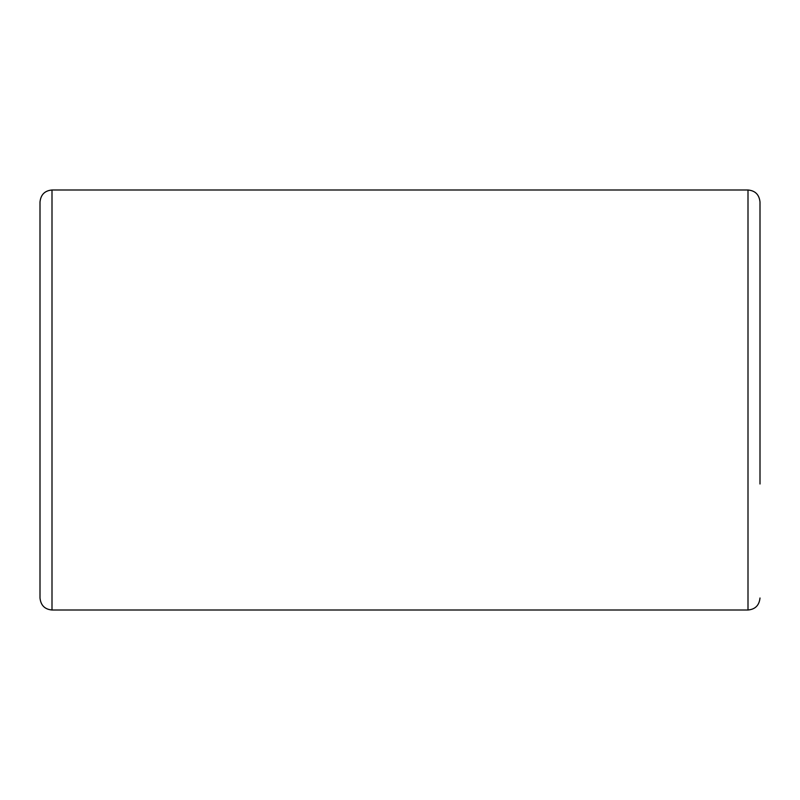 <?xml version="1.0" encoding="UTF-8"?>
<svg xmlns="http://www.w3.org/2000/svg" width="800" height="800" viewBox="0 0 800 800"><rect width="100%" height="100%" fill="white"/><g stroke="black" fill="none" stroke-linecap="round" stroke-linejoin="round"><path stroke-width="1.2" d="M760 484L760 202C759.22 194.64 755.22 190.64 748 190L748 610C755.22 609.36 759.22 605.36 760 598M52 190L52 610C44.78 609.36 40.78 605.36 40 598L40 202C40.78 194.64 44.78 190.64 52 190L748 190M52 610L748 610"/></g></svg>
